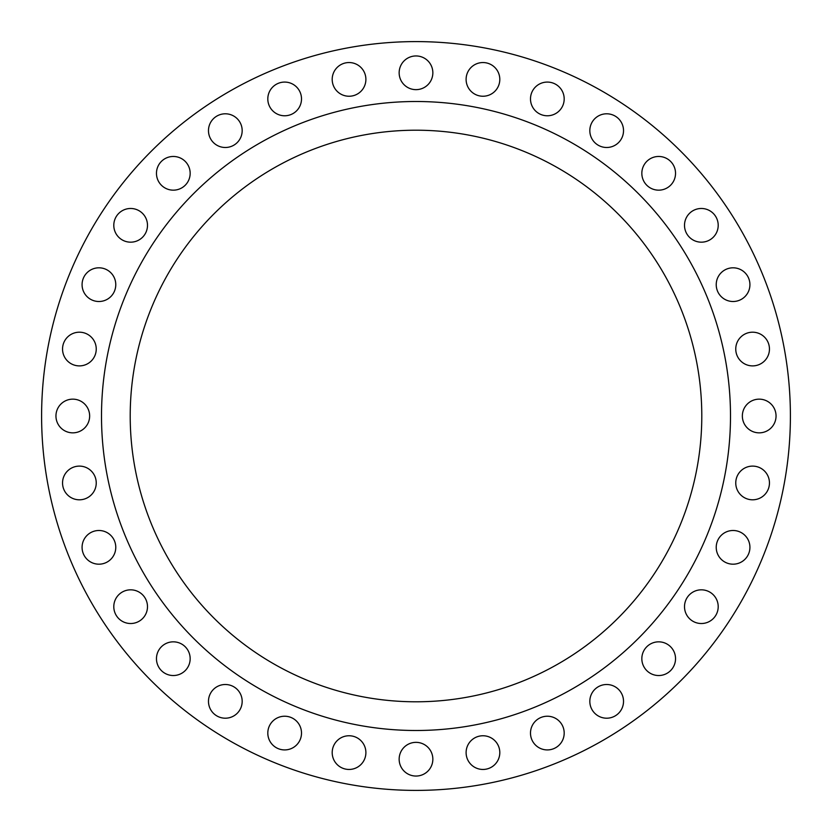 <?xml version="1.0" encoding="UTF-8"?>
<svg xmlns="http://www.w3.org/2000/svg" width="832" height="832" viewBox="0 0 832 832"><rect width="100%" height="100%" fill="white"/><g stroke="black" fill="none" stroke-linecap="round" stroke-linejoin="round"><path stroke-width="1.25" d="M530.494 98.925A16.848 16.848 0 0 0 547.342 115.773A16.848 16.848 0 0 0 564.19 98.925A16.848 16.848 0 0 0 547.342 82.077A16.848 16.848 0 0 0 530.494 98.925M589.826 130.645A16.848 16.848 0 0 0 606.674 147.493A16.848 16.848 0 0 0 623.522 130.645A16.848 16.848 0 0 0 606.674 113.797A16.848 16.848 0 0 0 589.826 130.645M641.836 173.316A16.848 16.848 0 0 0 658.684 190.164A16.848 16.848 0 0 0 675.532 173.316A16.848 16.848 0 0 0 658.684 156.468A16.848 16.848 0 0 0 641.836 173.316M684.507 225.326A16.848 16.848 0 0 0 701.355 242.174A16.848 16.848 0 0 0 718.203 225.326A16.848 16.848 0 0 0 701.355 208.478A16.848 16.848 0 0 0 684.507 225.326M716.227 284.658A16.848 16.848 0 0 0 733.075 301.506A16.848 16.848 0 0 0 749.923 284.658A16.848 16.848 0 0 0 733.075 267.81A16.848 16.848 0 0 0 716.227 284.658M735.758 349.045A16.848 16.848 0 0 0 752.606 365.893A16.848 16.848 0 0 0 769.454 349.045A16.848 16.848 0 0 0 752.606 332.197A16.848 16.848 0 0 0 735.758 349.045M742.352 416A16.848 16.848 0 0 0 759.2 432.848A16.848 16.848 0 0 0 776.048 416A16.848 16.848 0 0 0 759.2 399.152A16.848 16.848 0 0 0 742.352 416M735.758 482.955A16.848 16.848 0 0 0 752.606 499.803A16.848 16.848 0 0 0 769.454 482.955A16.848 16.848 0 0 0 752.606 466.107A16.848 16.848 0 0 0 735.758 482.955M716.227 547.342A16.848 16.848 0 0 0 733.075 564.19A16.848 16.848 0 0 0 749.923 547.342A16.848 16.848 0 0 0 733.075 530.494A16.848 16.848 0 0 0 716.227 547.342M684.507 606.674A16.848 16.848 0 0 0 701.355 623.522A16.848 16.848 0 0 0 718.203 606.674A16.848 16.848 0 0 0 701.355 589.826A16.848 16.848 0 0 0 684.507 606.674M641.836 658.684A16.848 16.848 0 0 0 658.684 675.532A16.848 16.848 0 0 0 675.532 658.684A16.848 16.848 0 0 0 658.684 641.836A16.848 16.848 0 0 0 641.836 658.684M589.826 701.355A16.848 16.848 0 0 0 606.674 718.203A16.848 16.848 0 0 0 623.522 701.355A16.848 16.848 0 0 0 606.674 684.507A16.848 16.848 0 0 0 589.826 701.355M530.494 733.075A16.848 16.848 0 0 0 547.342 749.923A16.848 16.848 0 0 0 564.19 733.075A16.848 16.848 0 0 0 547.342 716.227A16.848 16.848 0 0 0 530.494 733.075M466.107 752.606A16.848 16.848 0 0 0 482.955 769.454A16.848 16.848 0 0 0 499.803 752.606A16.848 16.848 0 0 0 482.955 735.758A16.848 16.848 0 0 0 466.107 752.606M399.152 759.2A16.848 16.848 0 0 0 416 776.048A16.848 16.848 0 0 0 432.848 759.2A16.848 16.848 0 0 0 416 742.352A16.848 16.848 0 0 0 399.152 759.2M332.197 752.606A16.848 16.848 0 0 0 349.045 769.454A16.848 16.848 0 0 0 365.893 752.606A16.848 16.848 0 0 0 349.045 735.758A16.848 16.848 0 0 0 332.197 752.606M267.81 733.075A16.848 16.848 0 0 0 284.658 749.923A16.848 16.848 0 0 0 301.506 733.075A16.848 16.848 0 0 0 284.658 716.227A16.848 16.848 0 0 0 267.81 733.075M208.478 701.355A16.848 16.848 0 0 0 225.326 718.203A16.848 16.848 0 0 0 242.174 701.355A16.848 16.848 0 0 0 225.326 684.507A16.848 16.848 0 0 0 208.478 701.355M156.468 658.684A16.848 16.848 0 0 0 173.316 675.532A16.848 16.848 0 0 0 190.164 658.684A16.848 16.848 0 0 0 173.316 641.836A16.848 16.848 0 0 0 156.468 658.684M113.797 606.674A16.848 16.848 0 0 0 130.645 623.522A16.848 16.848 0 0 0 147.493 606.674A16.848 16.848 0 0 0 130.645 589.826A16.848 16.848 0 0 0 113.797 606.674M82.077 547.342A16.848 16.848 0 0 0 98.925 564.19A16.848 16.848 0 0 0 115.773 547.342A16.848 16.848 0 0 0 98.925 530.494A16.848 16.848 0 0 0 82.077 547.342M62.546 482.955A16.848 16.848 0 0 0 79.394 499.803A16.848 16.848 0 0 0 96.242 482.955A16.848 16.848 0 0 0 79.394 466.107A16.848 16.848 0 0 0 62.546 482.955M55.952 416A16.848 16.848 0 0 0 72.8 432.848A16.848 16.848 0 0 0 89.648 416A16.848 16.848 0 0 0 72.8 399.152A16.848 16.848 0 0 0 55.952 416M62.546 349.045A16.848 16.848 0 0 0 79.394 365.893A16.848 16.848 0 0 0 96.242 349.045A16.848 16.848 0 0 0 79.394 332.197A16.848 16.848 0 0 0 62.546 349.045M82.077 284.658A16.848 16.848 0 0 0 98.925 301.506A16.848 16.848 0 0 0 115.773 284.658A16.848 16.848 0 0 0 98.925 267.81A16.848 16.848 0 0 0 82.077 284.658M113.797 225.326A16.848 16.848 0 0 0 130.645 242.174A16.848 16.848 0 0 0 147.493 225.326A16.848 16.848 0 0 0 130.645 208.478A16.848 16.848 0 0 0 113.797 225.326M156.468 173.316A16.848 16.848 0 0 0 173.316 190.164A16.848 16.848 0 0 0 190.164 173.316A16.848 16.848 0 0 0 173.316 156.468A16.848 16.848 0 0 0 156.468 173.316M208.478 130.645A16.848 16.848 0 0 0 225.326 147.493A16.848 16.848 0 0 0 242.174 130.645A16.848 16.848 0 0 0 225.326 113.797A16.848 16.848 0 0 0 208.478 130.645M267.81 98.925A16.848 16.848 0 0 0 284.658 115.773A16.848 16.848 0 0 0 301.506 98.925A16.848 16.848 0 0 0 284.658 82.077A16.848 16.848 0 0 0 267.81 98.925M332.197 79.394A16.848 16.848 0 0 0 349.045 96.242A16.848 16.848 0 0 0 365.893 79.394A16.848 16.848 0 0 0 349.045 62.546A16.848 16.848 0 0 0 332.197 79.394M466.107 79.394A16.848 16.848 0 0 0 482.955 96.242A16.848 16.848 0 0 0 499.803 79.394A16.848 16.848 0 0 0 482.955 62.546A16.848 16.848 0 0 0 466.107 79.394M399.152 72.8A16.848 16.848 0 0 0 416 89.648A16.848 16.848 0 0 0 432.848 72.8A16.848 16.848 0 0 0 416 55.952A16.848 16.848 0 0 0 399.152 72.8M730.496 416A314.496 314.496 0 0 0 416 101.504A314.496 314.496 0 0 0 101.504 416A314.496 314.496 0 0 0 416 730.496A314.496 314.496 0 0 0 730.496 416M130.208 416A285.792 285.792 0 0 0 416 701.792A285.792 285.792 0 0 0 701.792 416A285.792 285.792 0 0 0 416 130.208A285.792 285.792 0 0 0 130.208 416M790.4 416A374.4 374.4 0 0 0 416 41.6A374.4 374.4 0 0 0 41.6 416A374.4 374.4 0 0 0 416 790.4A374.4 374.4 0 0 0 790.4 416"/></g></svg>
